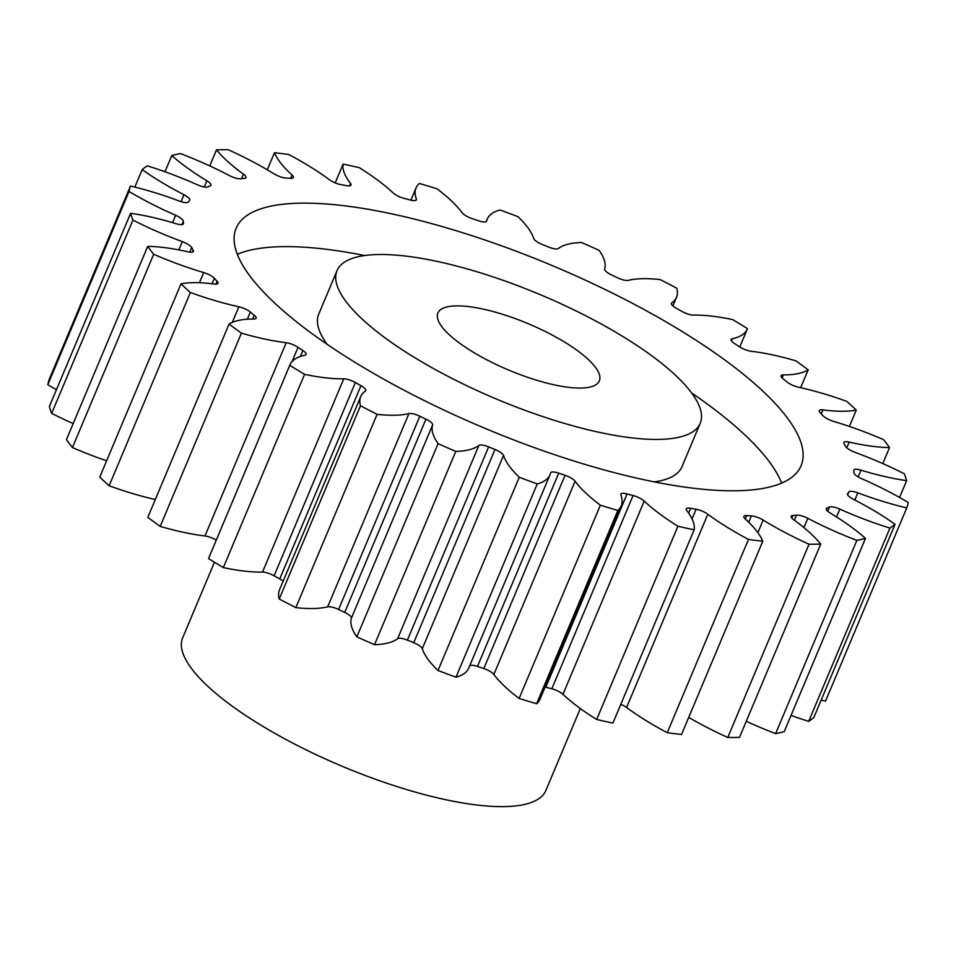 <?xml version="1.0" encoding="UTF-8"?>
<svg xmlns="http://www.w3.org/2000/svg" width="956" height="956" viewBox="0 0 956 956"><rect width="100%" height="100%" fill="white"/><g stroke="black" fill="none" stroke-linecap="round" stroke-linejoin="round"><path stroke-width="1.43" d="M622.452 336.249A196.984 56.607 22.8 0 0 337.026 270.632A196.984 56.607 22.8 0 0 414.785 357.687A196.984 56.607 22.8 0 0 700.21 423.305A196.984 56.607 22.8 0 0 622.452 336.249M327.299 344.435A196.984 56.607 -157.2 0 1 318.742 314.118L337.026 270.632M691.654 392.976A306.422 88.048 -157.2 0 1 781.638 483.115M357.102 363.639A306.422 88.048 22.8 0 0 801.092 465.703A306.422 88.048 22.8 0 0 680.134 330.286A306.422 88.048 22.8 0 0 236.144 228.221A306.422 88.048 22.8 0 0 357.102 363.639M472.467 351.724A87.546 25.155 22.8 0 0 599.328 380.894A87.546 25.155 22.8 0 0 564.769 342.2A87.546 25.155 22.8 0 0 437.908 313.042A87.546 25.155 22.8 0 0 472.467 351.724M214.455 562.224L182.668 637.819A196.984 56.607 22.8 0 0 260.426 724.875A196.984 56.607 22.8 0 0 545.864 790.493L580.316 708.515M204.297 186.97L206.89 180.792A9.978 2.868 -157.2 0 1 206.974 180.851A9.978 2.868 -157.2 0 1 210.918 185.261A9.978 2.868 -157.2 0 1 210.236 185.846A361.141 103.774 -157.2 0 0 207.787 186.874A9.978 2.868 -157.2 0 1 197.39 184.795A134.748 38.718 -157.2 0 0 147.308 165.842A420.234 120.755 22.8 0 0 142.181 169.63L134.832 187.089M181.043 201.656L183.958 194.713A9.978 2.868 -157.2 0 1 185.751 195.729A9.978 2.868 -157.2 0 1 189.694 200.139A9.978 2.868 -157.2 0 1 189.587 200.318A361.141 103.774 -157.2 0 0 188.416 201.967A9.978 2.868 -157.2 0 1 179.417 201.095A134.748 38.718 -157.2 0 0 130.482 186.05A420.234 120.755 22.8 0 0 129.036 191.475L47.8 384.73A134.748 38.718 -157.2 0 0 56.44 389.725M172.558 222.664L175.653 215.291A9.978 2.868 -157.2 0 1 179.31 217.191A9.978 2.868 -157.2 0 1 183.313 221.206L181.879 224.624M178.856 249.898L182.333 241.629A9.978 2.868 -157.2 0 1 187.926 244.306A9.978 2.868 -157.2 0 1 191.702 247.592L189.79 252.133M199.434 282.737L203.712 272.568A9.978 2.868 -157.2 0 1 211.228 275.878A9.978 2.868 -157.2 0 1 214.371 278.316L212.077 283.765M232.272 322.399L238.845 306.757A9.978 2.868 -157.2 0 1 248.19 310.533A9.978 2.868 -157.2 0 1 250.341 312.038L247.317 319.232M216.235 540.2A9.978 2.868 22.8 0 0 215.96 540.02A9.978 2.868 22.8 0 0 204.978 535.957L286.214 342.702A9.978 2.868 -157.2 0 1 297.197 346.765A9.978 2.868 -157.2 0 1 298.033 347.291L292.01 361.607M283.107 581.26A9.978 2.868 22.8 0 0 280.634 579.467A9.978 2.868 22.8 0 0 279.726 578.942L360.962 385.686A9.978 2.868 -157.2 0 1 361.87 386.212A9.978 2.868 -157.2 0 1 365.813 390.622A9.978 2.868 -157.2 0 1 365.455 391.028A134.748 38.718 -157.2 0 0 360.735 396.597L279.499 589.864A134.748 38.718 -157.2 0 0 279.236 599.006A420.234 120.755 22.8 0 0 295.846 607.622A134.748 38.718 -157.2 0 0 327.669 606.833L408.917 413.578A134.748 38.718 -157.2 0 1 377.082 414.354L295.846 607.622M344.71 612.414L425.946 419.146A9.978 2.868 -157.2 0 1 428.647 420.604A9.978 2.868 -157.2 0 1 432.614 424.93L351.378 618.197A9.978 2.868 22.8 0 0 347.41 613.86A9.978 2.868 22.8 0 0 344.71 612.414A361.141 103.774 -157.2 0 1 338.591 609.474A9.978 2.868 22.8 0 0 327.669 606.833M413.745 642.719L494.981 449.463A9.978 2.868 -157.2 0 1 499.582 451.746A9.978 2.868 -157.2 0 1 503.525 455.426L422.289 648.694A9.978 2.868 22.8 0 0 418.346 645.013A9.978 2.868 22.8 0 0 413.745 642.719A361.141 103.774 -157.2 0 1 407.375 640.138A9.978 2.868 22.8 0 0 397.636 638.656A134.748 38.718 -157.2 0 1 374.537 644.691A420.234 120.755 22.8 0 1 356.863 636.875A134.748 38.718 -157.2 0 1 351.378 618.197M483.808 668.555L565.044 475.299A9.978 2.868 -157.2 0 1 571.592 478.299A9.978 2.868 -157.2 0 1 575.106 481.191L493.858 674.446A9.978 2.868 22.8 0 0 490.344 671.554A9.978 2.868 22.8 0 0 483.808 668.555A361.141 103.774 -157.2 0 1 477.474 666.428A9.978 2.868 22.8 0 0 469.778 665.603M551.839 688.786L633.075 495.519A9.978 2.868 -157.2 0 1 641.5 499.08A9.978 2.868 -157.2 0 1 644.213 501.075L562.965 694.331A9.978 2.868 22.8 0 0 560.264 692.347A9.978 2.868 22.8 0 0 551.839 688.786A361.141 103.774 -157.2 0 1 545.816 687.197A9.978 2.868 22.8 0 0 545.099 687.017M692.048 518.929L696.111 509.249A9.978 2.868 -157.2 0 1 706.281 513.193A9.978 2.868 -157.2 0 1 707.822 514.232L626.586 707.488A9.978 2.868 22.8 0 0 625.033 706.46A9.978 2.868 22.8 0 0 620.803 704.321M748.715 522.239L751.392 515.893A9.978 2.868 -157.2 0 1 763.079 520.016A9.978 2.868 -157.2 0 1 763.175 520.076L757.869 532.671M206.89 180.792A134.748 38.718 -157.2 0 1 205.683 180.063A134.748 38.718 -157.2 0 1 171.769 155.541L164.958 171.745M183.958 194.713A134.748 38.718 -157.2 0 1 159.64 181.114A134.748 38.718 -157.2 0 1 142.181 169.63M626.586 707.488A134.748 38.718 -157.2 0 0 647.439 721.445A134.748 38.718 -157.2 0 0 667.252 732.69L748.488 539.423A134.748 38.718 -157.2 0 1 728.675 528.178A134.748 38.718 -157.2 0 1 707.822 514.232M688.714 717.394A134.748 38.718 -157.2 0 0 727.791 737.47L809.027 544.215A134.748 38.718 -157.2 0 1 764.358 520.805A134.748 38.718 -157.2 0 1 763.175 520.076M289.943 364.857A134.748 38.718 -157.2 0 0 289.764 365.312A420.234 120.755 22.8 0 0 297.113 369.829A420.234 120.755 22.8 0 0 304.57 374.346L223.334 567.601A420.234 120.755 22.8 0 1 215.865 563.096A420.234 120.755 22.8 0 1 208.528 558.567A134.748 38.718 -157.2 0 1 208.707 558.113L289.943 364.857A134.748 38.718 -157.2 0 1 305 355.202A9.978 2.868 -157.2 0 0 306.111 354.485A9.978 2.868 -157.2 0 0 302.873 350.517A361.141 103.774 -157.2 0 1 298.033 347.291M847.637 494.778L848.82 491.97A9.978 2.868 -157.2 0 1 857.831 492.842A134.748 38.718 -157.2 0 0 906.766 507.887L825.518 701.142A134.748 38.718 -157.2 0 1 821.168 700.103M889.928 528.094L808.692 721.35A420.234 120.755 22.8 0 0 813.819 717.562L895.067 524.294A420.234 120.755 22.8 0 1 889.928 528.094A134.748 38.718 -157.2 0 1 839.846 509.142L836.548 516.981M808.692 721.35A134.748 38.718 -157.2 0 1 791.042 715.447M856.863 540.379L775.627 733.634A420.234 120.755 22.8 0 0 784.231 731.651L865.479 538.383A420.234 120.755 22.8 0 1 856.863 540.379A134.748 38.718 -157.2 0 1 807.832 518.355L803.936 527.616M775.627 733.634A134.748 38.718 -157.2 0 1 746.254 721.278M727.791 737.47A420.234 120.755 22.8 0 0 739.49 737.375L820.726 544.107A420.234 120.755 22.8 0 1 809.027 544.215M667.252 732.69A420.234 120.755 22.8 0 0 681.532 734.471L762.769 541.216A420.234 120.755 22.8 0 1 748.488 539.423M677.912 526.23L596.663 719.486A420.234 120.755 22.8 0 0 612.915 723.095L694.152 529.827A420.234 120.755 22.8 0 1 677.912 526.23A134.748 38.718 -157.2 0 1 644.213 501.075M596.663 719.486A134.748 38.718 -157.2 0 1 562.965 694.331M633.075 495.519A361.141 103.774 -157.2 0 1 627.064 493.941A9.978 2.868 -157.2 0 0 620.862 494.133A9.978 2.868 -157.2 0 0 620.886 494.945A134.748 38.718 -157.2 0 1 621.221 505.939L539.985 699.195A134.748 38.718 -157.2 0 1 536.615 703.724A420.234 120.755 22.8 0 1 519.12 698.454A134.748 38.718 -157.2 0 1 493.858 674.446M565.044 475.299A361.141 103.774 -157.2 0 1 558.71 473.16A9.978 2.868 -157.2 0 0 550.62 472.79A9.978 2.868 -157.2 0 0 550.572 472.921A134.748 38.718 -157.2 0 1 549.963 474.845L468.727 668.101A134.748 38.718 -157.2 0 1 455.988 677.195A420.234 120.755 22.8 0 1 438.003 670.515A134.748 38.718 -157.2 0 1 422.289 648.694M279.726 578.942A361.141 103.774 -157.2 0 1 274.121 575.799A9.978 2.868 22.8 0 0 262.506 572.094A134.748 38.718 -157.2 0 1 223.334 567.601M204.978 535.957A134.748 38.718 -157.2 0 1 160.178 526.386A420.234 120.755 22.8 0 1 147.81 517.339L229.058 324.072A134.748 38.718 -157.2 0 1 253.878 319.017A9.978 2.868 -157.2 0 0 256.112 318.193A9.978 2.868 -157.2 0 0 254.212 315.205A361.141 103.774 -157.2 0 1 250.341 312.038M155.314 499.51A134.748 38.718 -157.2 0 1 109.127 485.779A420.234 120.755 22.8 0 1 99.759 477.104L180.995 283.836A134.748 38.718 -157.2 0 1 214.323 284.04A9.978 2.868 -157.2 0 0 217.98 283.334A9.978 2.868 -157.2 0 0 217.108 281.279A361.141 103.774 -157.2 0 1 214.371 278.316M106.618 460.768A134.748 38.718 -157.2 0 1 72.441 447.551A420.234 120.755 22.8 0 1 66.454 439.617L147.702 246.361A134.748 38.718 -157.2 0 1 188.069 251.822A9.978 2.868 -157.2 0 0 193.387 251.416A9.978 2.868 -157.2 0 0 193.184 250.221A361.141 103.774 -157.2 0 1 191.702 247.592M73.206 423.58A134.748 38.718 -157.2 0 1 51.684 413.362A420.234 120.755 22.8 0 1 49.365 406.539L130.614 213.284A134.748 38.718 -157.2 0 1 176.263 223.764A9.978 2.868 -157.2 0 0 183.409 223.847A9.978 2.868 -157.2 0 0 183.468 223.393A361.141 103.774 -157.2 0 1 183.313 221.206M130.482 186.05L49.234 379.305A420.234 120.755 22.8 0 0 47.8 384.73M241.533 178.688L243.445 174.135A9.978 2.868 -157.2 0 1 245.991 177.613A9.978 2.868 -157.2 0 1 244.366 178.402A361.141 103.774 -157.2 0 0 240.745 178.784A9.978 2.868 -157.2 0 1 229.416 175.581A134.748 38.718 -157.2 0 0 180.373 153.558A420.234 120.755 22.8 0 0 171.769 155.541M175.653 215.291A134.748 38.718 -157.2 0 1 129.036 191.475M130.614 213.284A420.234 120.755 22.8 0 0 132.932 220.107L51.684 413.362M182.333 241.629A134.748 38.718 -157.2 0 1 132.932 220.107M147.702 246.361A420.234 120.755 22.8 0 0 153.677 254.284L72.441 447.551M203.712 272.568A134.748 38.718 -157.2 0 1 153.677 254.284M180.995 283.836A420.234 120.755 22.8 0 0 190.375 292.512L109.127 485.779M238.845 306.757A134.748 38.718 -157.2 0 1 190.375 292.512M229.058 324.072A420.234 120.755 22.8 0 0 241.414 333.13L160.178 526.386M286.214 342.702A134.748 38.718 -157.2 0 1 241.414 333.13M262.506 572.094L343.742 378.827A134.748 38.718 -157.2 0 1 304.57 374.346M343.742 378.827A9.978 2.868 -157.2 0 1 355.369 382.531L274.121 575.799M360.962 385.686A361.141 103.774 -157.2 0 1 355.369 382.531M377.082 414.354A420.234 120.755 22.8 0 1 360.472 405.75A134.748 38.718 -157.2 0 1 360.735 396.597M408.917 413.578A9.978 2.868 -157.2 0 1 419.827 416.219L338.591 609.474M425.946 419.146A361.141 103.774 -157.2 0 1 419.827 416.219M397.636 638.656L478.872 445.4A134.748 38.718 -157.2 0 1 455.773 451.435A420.234 120.755 22.8 0 1 438.099 443.608A134.748 38.718 -157.2 0 1 432.614 424.93M478.872 445.4A9.978 2.868 -157.2 0 1 488.624 446.87L407.375 640.138M494.981 449.463A361.141 103.774 -157.2 0 1 488.624 446.87M549.963 474.845A134.748 38.718 -157.2 0 1 537.224 483.939A420.234 120.755 22.8 0 1 519.251 477.247A134.748 38.718 -157.2 0 1 503.525 455.426M621.221 505.939A134.748 38.718 -157.2 0 1 617.851 510.456A420.234 120.755 22.8 0 1 600.368 505.198A134.748 38.718 -157.2 0 1 575.106 481.191M696.111 509.249A361.141 103.774 -157.2 0 1 690.662 508.293A9.978 2.868 -157.2 0 0 686.217 508.879A9.978 2.868 -157.2 0 0 686.719 510.504A134.748 38.718 -157.2 0 1 694.152 529.827M751.392 515.893A361.141 103.774 -157.2 0 1 746.755 515.595A9.978 2.868 -157.2 0 0 743.852 516.383A9.978 2.868 -157.2 0 0 745.202 518.905A134.748 38.718 -157.2 0 1 762.769 541.216M794.364 520.219L796.491 515.153A361.141 103.774 -157.2 0 1 792.871 515.523A9.978 2.868 -157.2 0 0 791.245 516.312A9.978 2.868 -157.2 0 0 793.791 519.801A134.748 38.718 -157.2 0 1 820.726 544.107M796.491 515.153A9.978 2.868 -157.2 0 1 807.832 518.355M827.693 511.221L829.45 507.05A361.141 103.774 -157.2 0 1 827 508.09A9.978 2.868 -157.2 0 0 826.319 508.676A9.978 2.868 -157.2 0 0 830.346 513.133A134.748 38.718 -157.2 0 1 865.479 538.383M829.45 507.05A9.978 2.868 -157.2 0 1 839.846 509.142M848.82 491.97A361.141 103.774 -157.2 0 1 847.649 493.607A9.978 2.868 -157.2 0 0 847.542 493.798A9.978 2.868 -157.2 0 0 853.278 499.211A134.748 38.718 -157.2 0 1 895.067 524.294M906.766 507.887A420.234 120.755 22.8 0 0 908.2 502.462A134.748 38.718 -157.2 0 0 861.595 478.633A9.978 2.868 -157.2 0 1 853.923 472.718A361.141 103.774 -157.2 0 0 853.768 470.543A9.978 2.868 -157.2 0 1 853.828 470.089A9.978 2.868 -157.2 0 1 860.986 470.161L858.153 476.877M486.544 221.278L486.664 221.003A134.748 38.718 -157.2 0 1 487.273 219.091A134.748 38.718 -157.2 0 1 500.012 209.997A420.234 120.755 22.8 0 1 517.997 216.677A134.748 38.718 -157.2 0 1 533.711 238.498A9.978 2.868 -157.2 0 0 542.255 244.473A361.141 103.774 -157.2 0 1 548.625 247.054A9.978 2.868 -157.2 0 0 558.364 248.524A134.748 38.718 -157.2 0 1 581.463 242.501A420.234 120.755 22.8 0 1 599.137 250.317A134.748 38.718 -157.2 0 1 604.622 268.995A9.978 2.868 -157.2 0 0 611.29 274.778A361.141 103.774 -157.2 0 1 617.409 277.718A9.978 2.868 -157.2 0 0 628.331 280.359A134.748 38.718 -157.2 0 1 660.154 279.57A420.234 120.755 22.8 0 1 676.764 288.186A134.748 38.718 -157.2 0 1 676.501 297.328A134.748 38.718 -157.2 0 1 671.781 302.897A9.978 2.868 -157.2 0 0 671.435 303.315A9.978 2.868 -157.2 0 0 676.274 308.25A361.141 103.774 -157.2 0 1 681.879 311.393A9.978 2.868 -157.2 0 0 693.494 315.098A134.748 38.718 -157.2 0 1 732.666 319.591A420.234 120.755 22.8 0 1 747.473 328.625A134.748 38.718 -157.2 0 1 747.293 329.079A134.748 38.718 -157.2 0 1 732.236 338.735A9.978 2.868 -157.2 0 0 731.125 339.44A9.978 2.868 -157.2 0 0 734.363 343.407A361.141 103.774 -157.2 0 1 739.203 346.634A9.978 2.868 -157.2 0 0 751.022 351.234A134.748 38.718 -157.2 0 1 795.822 360.806A420.234 120.755 22.8 0 1 808.19 369.853A134.748 38.718 -157.2 0 1 783.37 374.919A9.978 2.868 -157.2 0 0 781.136 375.732A9.978 2.868 -157.2 0 0 783.024 378.719A361.141 103.774 -157.2 0 1 786.896 381.886A9.978 2.868 -157.2 0 0 798.391 387.18A134.748 38.718 -157.2 0 1 846.873 401.412A420.234 120.755 22.8 0 1 856.241 410.088A134.748 38.718 -157.2 0 1 822.925 409.885A9.978 2.868 -157.2 0 0 819.268 410.602A9.978 2.868 -157.2 0 0 820.129 412.657A361.141 103.774 -157.2 0 1 822.865 415.609A9.978 2.868 -157.2 0 0 833.536 421.369A134.748 38.718 -157.2 0 1 883.559 439.64A420.234 120.755 22.8 0 1 889.546 447.563A134.748 38.718 -157.2 0 1 849.179 442.102A9.978 2.868 -157.2 0 0 843.849 442.52A9.978 2.868 -157.2 0 0 844.064 443.704A361.141 103.774 -157.2 0 1 845.534 446.344A9.978 2.868 -157.2 0 0 854.915 452.296A134.748 38.718 -157.2 0 1 904.316 473.818A420.234 120.755 22.8 0 1 906.635 480.653A134.748 38.718 -157.2 0 1 860.986 470.161M486.664 221.003A9.978 2.868 -157.2 0 1 486.616 221.147A9.978 2.868 -157.2 0 1 478.526 220.764A361.141 103.774 -157.2 0 0 472.192 218.637A9.978 2.868 -157.2 0 1 462.142 212.746A134.748 38.718 -157.2 0 0 436.88 188.726A420.234 120.755 22.8 0 0 419.385 183.468A134.748 38.718 -157.2 0 0 416.015 187.997L410.901 200.174M415.788 200.342L416.362 198.979A134.748 38.718 -157.2 0 1 416.015 187.997M416.362 198.979A9.978 2.868 -157.2 0 1 416.386 199.792A9.978 2.868 -157.2 0 1 410.184 199.995A361.141 103.774 -157.2 0 0 404.161 198.406A9.978 2.868 -157.2 0 1 393.036 192.861A134.748 38.718 -157.2 0 0 359.337 167.694A420.234 120.755 22.8 0 0 343.085 164.097L335.197 182.871M349.514 185.823L350.517 183.433A134.748 38.718 -157.2 0 1 343.085 164.097M350.517 183.433A9.978 2.868 -157.2 0 1 351.019 185.046A9.978 2.868 -157.2 0 1 346.574 185.643A361.141 103.774 -157.2 0 0 341.125 184.675A9.978 2.868 -157.2 0 1 329.414 179.704A134.748 38.718 -157.2 0 0 288.748 154.502A420.234 120.755 22.8 0 0 274.468 152.709L267.286 169.786M290.636 178.342L292.034 175.02A134.748 38.718 -157.2 0 1 274.468 152.709M292.034 175.02A9.978 2.868 -157.2 0 1 293.384 177.541A9.978 2.868 -157.2 0 1 290.481 178.342A361.141 103.774 -157.2 0 0 285.856 178.043A9.978 2.868 -157.2 0 1 274.073 173.861A134.748 38.718 -157.2 0 0 228.209 149.722A420.234 120.755 22.8 0 0 216.51 149.817L209.746 165.914M243.445 174.135A134.748 38.718 -157.2 0 1 216.51 149.817M289.764 365.312L208.528 558.567M360.472 405.75L279.236 599.006M438.099 443.608L356.863 636.875M455.773 451.435L374.537 644.691M519.251 477.247L438.003 670.515M537.224 483.939L455.988 677.195M600.368 505.198L519.12 698.454M617.851 510.456L536.615 703.724M906.635 480.653L899.56 497.467M889.546 447.563L882.794 463.612M856.241 410.088L849.382 426.424M808.19 369.853L800.686 387.682M237.327 254.308A306.422 88.048 -157.2 0 1 364.678 255.527M700.21 423.305L681.939 466.779A196.984 56.607 -157.2 0 1 654.286 481.884M671.781 302.897L671.375 303.853M732.236 338.735L731.4 340.742M783.37 374.919L782.116 377.907M822.925 409.885L821.252 413.852M849.179 442.102L846.777 447.79M857.831 492.842L854.819 500M827 508.09L826.378 509.572M792.871 515.523L791.819 518.021M746.755 515.595L745.322 519.012M690.662 508.293L688.631 513.121M627.064 493.941L545.816 687.197M558.71 473.16L477.474 666.428M300.375 356.48L302.873 350.517M252.611 319.017L254.212 315.205M215.901 284.147L217.108 281.279M192.383 252.097L193.184 250.221M183.134 224.206L183.468 223.393M487.273 219.091L486.222 221.589M676.501 297.328L672.893 305.932M747.293 329.079L739.765 346.992"/></g></svg>
